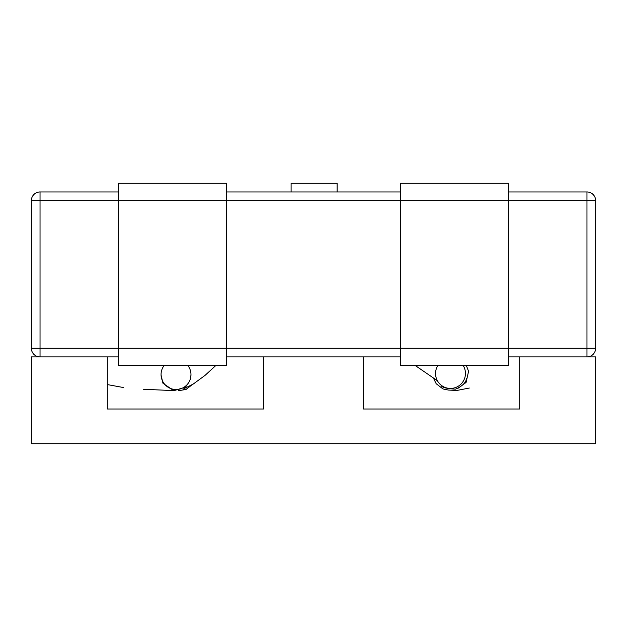<?xml version="1.0" encoding="UTF-8"?>
<svg xmlns="http://www.w3.org/2000/svg" width="627" height="627" viewBox="0 0 627 627"><rect width="100%" height="100%" fill="white"/><g stroke="black" fill="none" stroke-linecap="round" stroke-linejoin="round"><path stroke-width="0.94" d="M118.166 356.904L31.35 356.904L31.35 443.72L595.65 443.72L595.65 356.904L508.834 356.904M400.316 356.904L226.684 356.904M595.65 348.228A8.684 8.684 0 0 1 586.966 356.904L586.966 200.64L508.834 200.64L508.834 348.228L595.65 348.228L595.65 200.64A8.684 8.684 0 0 0 586.966 191.956L508.834 191.956M400.316 191.956L226.684 191.956M118.166 191.956L40.034 191.956A8.684 8.684 0 0 0 31.35 200.64L40.034 200.64L40.034 191.956A8.684 8.684 0 0 0 31.35 200.64L31.35 348.228L40.034 348.228L40.034 200.64L118.166 200.64L118.166 348.228L40.034 348.228L40.034 356.904A8.684 8.684 0 0 1 31.35 348.228M263.583 356.904L263.583 409L107.311 409L107.311 356.904M363.417 356.904L363.417 409L519.689 409L519.689 356.904M164.055 365.588A14.977 14.923 -148.4 0 0 186.243 385.534A14.977 14.923 -148.4 0 0 187.92 365.588M337.114 191.956L337.114 183.28L291.1 183.28L291.1 191.956M433.766 378.489A14.977 14.977 163.8 0 0 433.931 379.123L436.173 383.708L442.968 388.944L448.47 390.065L456.879 390.449L469.325 388.035M437.818 365.588A14.977 14.93 -51.7 0 0 460.437 384.617A14.977 14.93 -51.7 0 0 463.235 365.588M118.166 365.588L118.166 348.228L226.684 348.228L226.684 183.28L118.166 183.28L118.166 200.64L400.316 200.64L400.316 348.228L226.684 348.228L226.684 365.588L118.166 365.588M400.316 365.588L400.316 348.228L508.834 348.228L508.834 365.588L400.316 365.588M400.316 200.64L400.316 183.28L508.834 183.28L508.834 200.64L400.316 200.64M595.65 200.64A8.684 8.684 0 0 0 586.966 191.956L586.966 200.64L595.65 200.64M107.311 384.578L123.59 387.564M143.183 389.242L173.154 390.597M178.413 390.699L186.023 389.461L192.066 384.782M190.976 374.444L190.545 379.57M161.061 374.75L161.061 375.354M161.061 375.024L162.949 383.222L173.797 390.715L186.266 386.875M183.476 388.936L193.265 384.037L205.013 375.408L215.743 365.588M441.228 385.221C441.283 387.267 446.024 388.583 455.429 389.171C462.295 386.256 466.026 382.603 466.629 378.222L466.559 378.489M457.882 388.379L466.073 382.462L468.573 371.333L466.378 365.588M415.356 365.588L437.427 380.746"/></g></svg>
